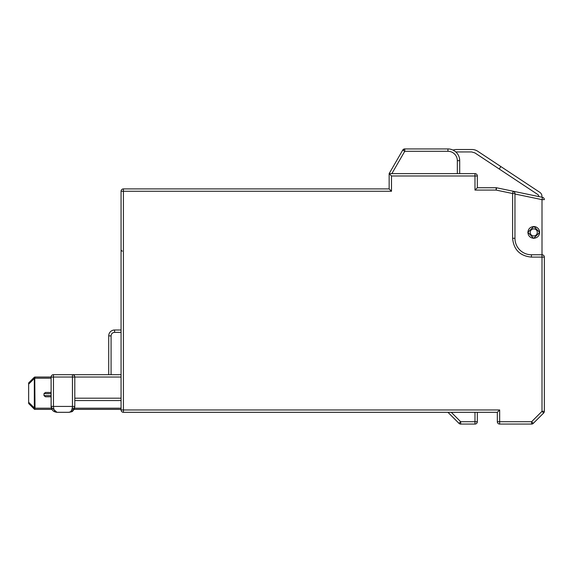 <?xml version="1.0" encoding="UTF-8"?>
<svg xmlns="http://www.w3.org/2000/svg" width="573" height="573" viewBox="0 0 573 573"><rect width="100%" height="100%" fill="white"/><g stroke="black" fill="none" stroke-linecap="round" stroke-linejoin="round"><path stroke-width="0.86" d="M389.146 173.626L402.726 150.112L389.146 173.626L391.495 175.975L474.981 175.975L474.981 173.626L389.146 173.626L389.146 188.911L391.495 191.26L123.417 191.26L123.417 412.309L497.321 412.309L499.67 409.96L499.67 421.714L531.615 421.714L542.001 411.335L544.35 411.335L544.35 257.105A2.349 2.349 0 0 0 542.001 254.756L531.415 254.756L542.001 254.756L542.001 199.64L542.481 197.341L541.836 197.205A4.67 4.67 0 0 0 539.838 192.356L500.845 166.55L499.226 168.999L538.219 194.813L538.957 196.603L513.086 191.217L542.481 197.341A2.349 2.349 0 0 1 544.35 199.64L542.001 199.64L514.955 194.003L514.955 238.289L514.955 193.516L514.955 238.289A16.459 16.459 0 0 0 531.415 254.756A16.459 16.459 0 0 1 514.955 238.289L512.606 238.289L512.606 193.516L514.955 193.516L514.955 194.003L514.955 193.516A2.349 2.349 0 0 0 513.086 191.217L512.606 193.516L496.132 190.086L474.981 190.086L474.981 175.975L477.33 175.975L477.33 187.736L474.981 190.086M529.266 424.07L531.615 424.07L533.284 423.375L543.662 412.997A2.349 2.349 0 0 0 544.35 411.335L544.35 257.105L542.001 257.105L542.001 254.756M544.35 373.51L544.35 383.122L544.35 373.51M544.35 380.622L544.35 361.105M543.311 255.157L544.056 255.966M512.606 238.289C513.716 249.721 519.99 255.988 531.415 257.105L542.001 257.105L542.001 411.335L543.662 412.997A2.349 2.349 0 0 0 544.221 412.102A2.349 2.349 0 0 1 543.662 412.997M544.35 411.335A2.349 2.349 0 0 1 544.221 412.102A2.349 2.349 0 0 0 544.35 411.335M477.33 187.736L496.132 187.736A2.349 2.349 0 0 1 496.612 187.786L496.132 190.086L496.132 187.736A2.349 2.349 0 0 1 496.612 187.786L513.086 191.217A2.349 2.349 0 0 1 514.955 193.516M496.612 187.786L513.086 191.217L514.461 192.07M538.957 196.603L541.836 197.205M533.972 226.536L539.644 232.416L533.75 238.289M533.563 238.289L527.891 232.309L533.785 226.536M533.284 423.375A2.349 2.349 0 0 1 531.615 424.07L531.615 421.714L533.284 423.375A2.349 2.349 0 0 1 531.615 424.07L499.67 424.07A2.349 2.349 0 0 1 497.321 421.714L497.321 412.309M121.068 332.354L114.6 332.354C112.451 332.569 111.277 333.744 111.076 335.885L108.72 335.885L108.72 374.685L108.72 335.885A5.88 5.88 0 0 1 114.6 330.005L121.068 330.005M389.146 188.911L123.417 188.911L123.417 191.26L121.068 191.26L121.068 409.96L499.67 409.96M499.67 421.714L497.321 421.714A2.349 2.349 0 0 0 499.67 424.07L499.67 421.714M527.891 232.416A5.88 5.88 0 0 0 527.891 232.43C528.22 235.94 530.147 237.895 533.664 238.289C537.288 237.988 539.286 236.033 539.644 232.416C539.315 228.892 537.388 226.929 533.871 226.536C530.247 226.836 528.249 228.799 527.891 232.416A5.88 5.88 0 0 0 527.891 232.43C528.22 235.94 530.147 237.895 533.664 238.289C537.288 237.988 539.286 236.033 539.644 232.416C539.315 228.892 537.388 226.929 533.871 226.536C530.247 226.836 528.249 228.799 527.891 232.416M539.644 232.266A5.88 5.88 0 0 0 539.243 230.282A5.88 5.88 0 0 1 539.644 232.266M536.629 227.28A5.88 5.88 0 0 0 533.621 226.536A5.88 5.88 0 0 1 536.629 227.28M500.845 166.55L477.753 151.265A10.579 10.579 0 0 0 471.916 149.51L456.631 149.51A11.761 11.761 0 0 0 453.007 150.083M455.786 151.938L471.672 151.931L474.917 152.912L499.226 168.999M474.981 173.626A2.349 2.349 0 0 1 477.33 175.975M121.068 191.26A2.349 2.349 0 0 1 123.417 188.911M123.417 412.309A2.349 2.349 0 0 1 121.068 409.96M477.33 412.309L477.33 421.714L477.33 412.309M459.002 423.375L447.936 412.309L459.002 423.375L460.671 421.714L477.33 421.714A2.349 2.349 0 0 1 474.981 424.07L460.671 424.07A2.349 2.349 0 0 1 459.002 423.375M51.104 396.788L45.46 396.788L43.985 395.614L43.985 393.622L45.46 392.448L51.104 392.448L45.46 392.448M28.65 384.139L34.316 378.474L34.187 377.378L35.017 378.209L34.316 378.474L34.316 407.933L28.65 402.267L28.65 403.492L33.922 408.764L34.752 407.933L33.922 408.764L28.65 403.492L28.65 382.914L33.922 377.643L34.752 378.474L35.017 408.191L34.53 409.373L51.892 409.373L34.53 409.373L35.017 408.191L51.377 408.191M71.976 409.373L121.068 409.373L71.976 409.373M51.147 407.124L51.104 377.034L35.017 377.034L51.104 377.034A2.349 2.349 0 0 1 53.461 374.685L121.068 374.685M73.537 374.95L74.354 375.659M121.068 400.548L74.798 400.548L121.068 400.548M108.72 335.885A5.88 5.88 0 0 1 114.6 330.005A5.88 5.88 0 0 0 108.72 335.885M391.86 173.626L404.76 151.286L404.76 148.93L447.936 148.93A11.761 11.761 0 0 1 459.696 160.691L459.696 173.626M476.772 423.239L477.33 421.714M459.897 423.934A2.349 2.349 0 0 0 460.671 424.07L474.981 424.07L474.981 412.309M33.922 408.764L34.53 409.373L33.922 408.535M51.706 409.007L51.104 406.429L51.104 395.614L43.985 395.614M72.449 374.685A2.349 2.349 0 0 1 74.798 377.034L72.449 377.034L72.449 374.685A2.349 2.349 0 0 1 74.798 377.034L74.798 406.436L53.461 406.429L53.461 377.034L51.104 377.034C51.104 384.855 51.104 384.855 51.104 377.034C51.104 384.855 51.104 384.855 51.104 377.034A2.349 2.349 0 0 1 53.461 374.685L53.461 377.034L72.449 377.034L72.449 406.429C72.091 410.239 70.916 412.202 68.918 412.309C72.513 411.937 74.476 409.974 74.798 406.429C72.95 413.548 71.081 411.271 68.918 412.309L56.985 412.309L51.169 407.281M34.187 377.378A1.175 1.175 0 0 1 35.017 377.034A1.175 1.175 0 0 0 34.502 377.156M402.726 150.112A2.349 2.349 0 0 1 402.74 150.083L402.726 150.112A2.349 2.349 0 0 1 404.76 148.93L404.731 148.93A2.349 2.349 0 0 1 404.76 148.93L402.726 150.112L404.76 151.286L447.936 151.286A9.404 9.404 0 0 1 457.34 160.691L457.34 173.626M51.104 406.429C51.434 409.974 53.389 411.937 56.985 412.309C54.901 412.051 53.726 410.089 53.461 406.429L51.104 406.429L51.104 377.034M73.609 409.974L70.844 411.98M391.495 175.975L391.495 191.26M531.415 257.105L531.415 254.756M530.24 232.416A3.524 3.524 0 0 0 533.771 235.94A3.524 3.524 0 0 0 537.295 232.416A3.524 3.524 0 0 0 533.771 228.885A3.524 3.524 0 0 0 530.24 232.416M451.259 412.309L460.671 421.714L460.671 424.07M35.017 377.034L35.017 378.209L51.104 378.209M72.284 408.191L121.068 408.191M111.076 374.685L111.076 335.885C111.277 333.744 112.451 332.569 114.6 332.354L114.6 330.005M74.798 377.034L121.068 377.034M121.068 398.199L74.798 398.199M447.936 151.286L447.936 148.93A11.761 11.761 0 0 1 459.696 160.691L457.34 160.691M43.985 393.622L51.104 393.622M122.242 251.225L121.068 250.05"/></g></svg>
